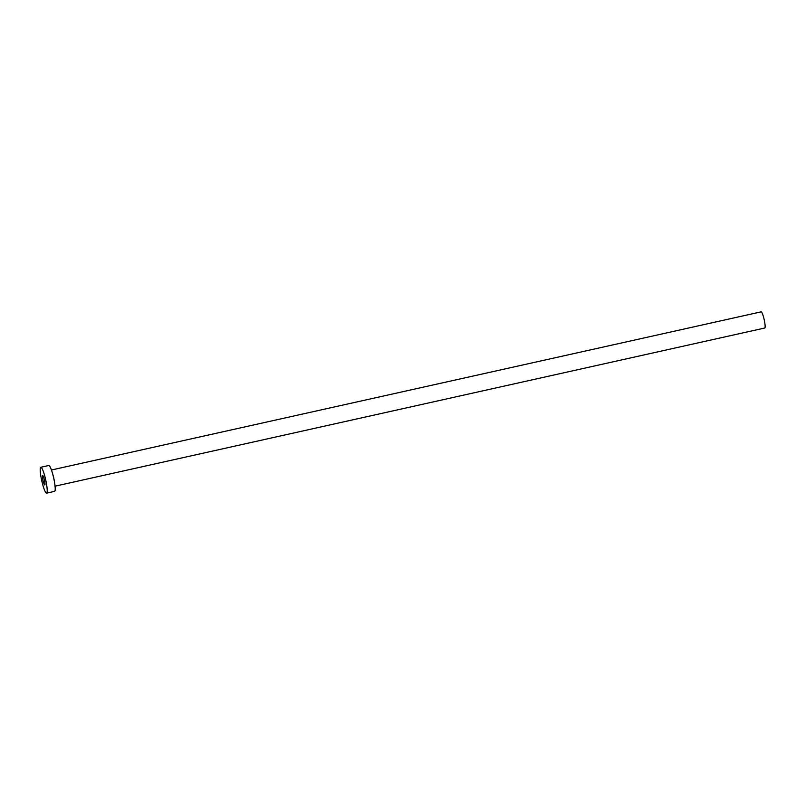 <?xml version="1.0" encoding="UTF-8"?>
<svg xmlns="http://www.w3.org/2000/svg" width="805" height="805" viewBox="0 0 805 805"><rect width="100%" height="100%" fill="white"/><g stroke="black" fill="none" stroke-linecap="round" stroke-linejoin="round"><path stroke-width="1.21" d="M42.776 475.554A4.81 0.735 -102.6 0 0 42.665 475.524A4.81 0.735 -102.6 0 0 42.917 480.042A4.81 0.735 -102.6 0 0 44.637 484.882A4.81 0.735 -102.6 0 0 44.758 484.902A4.81 0.735 -102.6 0 0 44.496 480.394A4.81 0.735 -102.6 0 0 42.776 475.554M51.44 469.999L761.148 311.847A8.281 1.268 77.4 0 1 761.339 311.887A8.281 1.268 77.4 0 1 764.307 320.239A8.281 1.268 77.4 0 1 764.75 328.017L55.052 486.18M40.824 467.272L48.813 465.491A13.252 2.033 77.4 0 1 49.125 465.562A13.252 2.033 77.4 0 1 53.885 478.915A13.252 2.033 77.4 0 1 54.589 491.372L46.589 493.153A13.252 2.033 77.4 0 1 46.277 493.083A13.252 2.033 77.4 0 1 41.528 479.73A13.252 2.033 77.4 0 1 40.824 467.272A13.252 2.033 77.4 0 1 41.136 467.343A13.252 2.033 77.4 0 1 45.885 480.696A13.252 2.033 77.4 0 1 46.589 493.153M52.758 474.236A8.281 1.268 77.4 0 1 54.438 481.782"/></g></svg>
